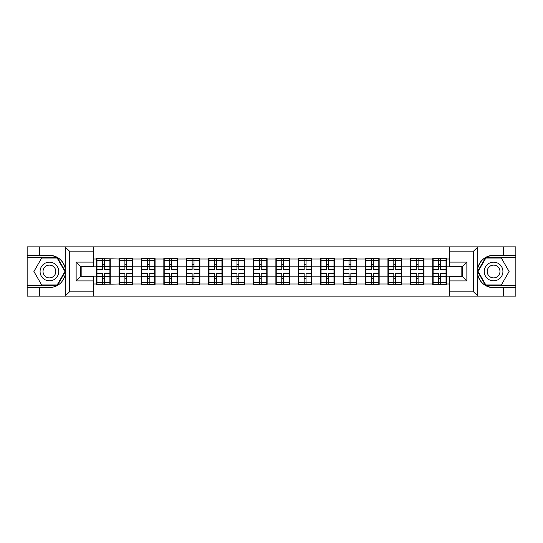 <?xml version="1.0" encoding="UTF-8"?>
<svg xmlns="http://www.w3.org/2000/svg" width="543" height="543" viewBox="0 0 543 543"><rect width="100%" height="100%" fill="white"/><g stroke="black" fill="none" stroke-linecap="round" stroke-linejoin="round"><path stroke-width="0.81" d="M473.041 296.139L515.85 296.139L515.85 257.64L485.578 257.64L477.575 271.5L485.578 285.36L515.85 285.36M93.376 296.139L449.624 296.139L449.624 276.597L462.555 276.597L462.555 266.403L449.624 266.403L449.624 246.861L93.376 246.861L93.376 266.403L80.445 266.403L80.445 276.597L93.376 276.597L93.376 296.139L65.017 296.139L69.456 291.829L93.376 291.829M65.017 296.139L27.15 296.139L27.15 287.661L39.503 287.661L39.503 296.139L69.959 296.139M446.394 270.421L446.034 270.421M433.11 270.421L432.751 270.421M432.751 272.579L433.11 272.579M446.034 272.579L446.394 272.579M423.988 270.421L423.628 270.421M410.698 270.421L410.338 270.421M410.338 272.579L410.698 272.579M423.628 272.579L423.988 272.579M401.576 270.421L401.216 270.421M388.286 270.421L387.926 270.421M387.926 272.579L388.286 272.579M401.216 272.579L401.576 272.579M379.163 270.421L378.81 270.421M365.88 270.421L365.52 270.421M365.52 272.579L365.88 272.579M378.81 272.579L379.163 272.579M356.758 270.421L356.398 270.421M343.468 270.421L343.108 270.421M343.108 272.579L343.468 272.579M356.398 272.579L356.758 272.579M334.345 270.421L333.986 270.421M321.062 270.421L320.703 270.421M320.703 272.579L321.062 272.579M333.986 272.579L334.345 272.579M311.94 270.421L311.58 270.421M298.65 270.421L298.29 270.421M298.29 272.579L298.65 272.579M311.58 272.579L311.94 272.579M289.528 270.421L289.168 270.421M276.238 270.421L275.885 270.421M275.885 272.579L276.238 272.579M289.168 272.579L289.528 272.579M267.115 270.421L266.762 270.421M253.832 270.421L253.472 270.421M253.472 272.579L253.832 272.579M266.762 272.579L267.115 272.579M244.71 270.421L244.35 270.421M231.42 270.421L231.06 270.421M231.06 272.579L231.42 272.579M244.35 272.579L244.71 272.579M222.297 270.421L221.938 270.421M209.014 270.421L208.655 270.421M208.655 272.579L209.014 272.579M221.938 272.579L222.297 272.579M199.892 270.421L199.532 270.421M186.602 270.421L186.242 270.421M186.242 272.579L186.602 272.579M199.532 272.579L199.892 272.579M177.48 270.421L177.12 270.421M164.19 270.421L163.837 270.421M163.837 272.579L164.19 272.579M177.12 272.579L177.48 272.579M155.074 270.421L154.714 270.421M141.784 270.421L141.424 270.421M141.424 272.579L141.784 272.579M154.714 272.579L155.074 272.579M132.662 270.421L132.302 270.421M119.372 270.421L119.012 270.421M119.012 272.579L119.372 272.579M132.302 272.579L132.662 272.579M449.624 259.004L446.394 259.004L446.394 258.57L432.751 258.57L432.751 266.185L423.988 266.185L423.988 276.815L432.751 276.815L432.751 266.185M449.624 283.996L446.394 283.996L446.394 284.43L432.751 284.43L432.751 283.996L423.988 283.996L423.988 284.43L410.338 284.43L410.338 283.996L401.576 283.996L401.576 284.43L387.926 284.43L387.926 283.996L379.163 283.996L379.163 284.43L365.52 284.43L365.52 283.996L356.758 283.996L356.758 284.43L343.108 284.43L343.108 283.996L334.345 283.996L334.345 284.43L320.703 284.43L320.703 283.996L311.94 283.996L311.94 284.43L298.29 284.43L298.29 283.996L289.528 283.996L289.528 284.43L275.885 284.43L275.885 283.996L267.115 283.996L267.115 284.43L253.472 284.43L253.472 283.996L244.71 283.996L244.71 284.43L231.06 284.43L231.06 283.996L222.297 283.996L222.297 284.43L208.655 284.43L208.655 283.996L199.892 283.996L199.892 284.43L186.242 284.43L186.242 283.996L177.48 283.996L177.48 284.43L163.837 284.43L163.837 283.996L155.074 283.996L155.074 284.43L141.424 284.43L141.424 283.996L132.662 283.996L132.662 284.43L119.012 284.43L119.012 283.996L96.606 284.43L96.606 283.996L93.376 283.996M93.376 259.004L96.606 259.004L96.606 266.185L93.376 266.185M432.751 259.004L423.988 259.004L423.988 258.57L410.338 258.57L410.338 259.004L401.576 259.004L401.576 258.57L387.926 258.57L387.926 259.004L379.163 259.004L379.163 258.57L365.52 258.57L365.52 259.004L356.758 259.004L356.758 258.57L343.108 258.57L343.108 259.004L334.345 259.004L334.345 258.57L320.703 258.57L320.703 259.004L311.94 259.004L311.94 258.57L298.29 258.57L298.29 259.004L289.528 259.004L289.528 258.57L275.885 258.57L275.885 259.004L267.115 259.004L267.115 258.57L253.472 258.57L253.472 259.004L244.71 259.004L244.71 258.57L231.06 258.57L231.06 259.004L222.297 259.004L222.297 258.57L208.655 258.57L208.655 259.004L199.892 259.004L199.892 258.57L186.242 258.57L186.242 259.004L177.48 259.004L177.48 258.57L163.837 258.57L163.837 259.004L155.074 259.004L155.074 258.57L141.424 258.57L141.424 259.004L132.662 259.004L132.662 258.57L119.012 258.57L119.012 259.004L96.606 258.57L96.606 259.004M432.751 276.815L432.751 283.996M423.988 276.815L423.988 283.996M423.988 259.004L423.988 266.185M401.576 276.815L410.338 276.815L410.338 266.185L401.576 266.185L401.576 283.996M410.338 276.815L410.338 283.996M410.338 259.004L410.338 266.185M401.576 259.004L401.576 266.185M379.163 276.815L387.926 276.815L387.926 266.185L379.163 266.185L379.163 283.996M387.926 276.815L387.926 283.996M387.926 259.004L387.926 266.185M379.163 259.004L379.163 266.185M356.758 276.815L365.52 276.815L365.52 266.185L356.758 266.185L356.758 283.996M365.52 276.815L365.52 283.996M365.52 259.004L365.52 266.185M356.758 259.004L356.758 266.185M334.345 276.815L343.108 276.815L343.108 266.185L334.345 266.185L334.345 283.996M343.108 276.815L343.108 283.996M343.108 259.004L343.108 266.185M334.345 259.004L334.345 266.185M311.94 276.815L320.703 276.815L320.703 266.185L311.94 266.185L311.94 283.996M320.703 276.815L320.703 283.996M320.703 259.004L320.703 266.185M311.94 259.004L311.94 266.185M289.528 276.815L298.29 276.815L298.29 266.185L289.528 266.185L289.528 283.996M298.29 276.815L298.29 283.996M298.29 259.004L298.29 266.185M289.528 259.004L289.528 266.185M267.115 276.815L275.885 276.815L275.885 266.185L267.115 266.185L267.115 283.996M275.885 276.815L275.885 283.996M275.885 259.004L275.885 266.185M267.115 259.004L267.115 266.185M244.71 276.815L253.472 276.815L253.472 266.185L244.71 266.185L244.71 283.996M253.472 276.815L253.472 283.996M253.472 259.004L253.472 266.185M244.71 259.004L244.71 266.185M222.297 276.815L231.06 276.815L231.06 266.185L222.297 266.185L222.297 283.996M231.06 276.815L231.06 283.996M231.06 259.004L231.06 266.185M222.297 259.004L222.297 266.185M199.892 276.815L208.655 276.815L208.655 266.185L199.892 266.185L199.892 283.996M208.655 276.815L208.655 283.996M208.655 259.004L208.655 266.185M199.892 259.004L199.892 266.185M177.48 276.815L186.242 276.815L186.242 266.185L177.48 266.185L177.48 283.996M186.242 276.815L186.242 283.996M186.242 259.004L186.242 266.185M177.48 259.004L177.48 266.185M155.074 276.815L163.837 276.815L163.837 266.185L155.074 266.185L155.074 283.996M163.837 276.815L163.837 283.996M163.837 259.004L163.837 266.185M155.074 259.004L155.074 266.185M132.662 276.815L141.424 276.815L141.424 266.185L132.662 266.185L132.662 283.996M141.424 276.815L141.424 283.996M141.424 259.004L141.424 266.185M132.662 259.004L132.662 266.185M110.249 276.815L119.012 276.815L119.012 266.185L110.249 266.185L110.249 283.996M119.012 276.815L119.012 283.996M119.012 259.004L119.012 266.185M110.249 259.004L110.249 266.185M110.249 270.421L109.89 270.421M96.966 270.421L96.606 270.421M96.606 272.579L96.966 272.579M109.89 272.579L110.249 272.579M93.376 276.815L96.606 276.815L96.606 266.185M96.606 276.815L96.606 283.996M69.959 246.861L27.15 246.861L27.15 285.36L57.422 285.36L65.425 271.5L57.422 257.64L27.15 257.64M461.122 276.597L461.122 266.403M449.624 266.185L446.394 266.185L446.394 276.815L449.624 276.815M81.878 266.403L81.878 276.597M446.394 276.815L446.394 283.996M446.394 259.004L446.394 266.185M96.966 266.409L102.498 266.409L102.498 258.93L96.966 258.93L96.966 273.441L102.498 273.441L102.498 276.591L104.365 276.577L104.365 273.441L109.89 273.441L109.89 258.93L104.365 258.93L104.365 260.511L109.89 260.511M102.498 264.326L104.365 264.326M104.365 260.728L102.498 260.728M96.966 269.559L102.498 269.559L102.498 266.409L104.365 266.423L104.365 269.559L109.89 269.559M96.966 260.511L102.498 260.511M102.498 282.272L104.365 282.272M102.498 278.674L104.365 278.674M96.966 284.07L102.498 284.07L102.498 282.489L96.966 282.489L96.966 284.07M96.966 273.441L96.966 276.591L102.498 276.591L102.498 282.489M96.966 276.591L96.966 282.489M109.89 273.441L109.89 284.07L104.365 284.07L104.365 282.489L109.89 282.489M109.89 276.591L104.365 276.591L104.365 282.489M109.89 266.409L104.365 266.409L104.365 260.511M119.372 266.409L124.904 266.409L124.904 258.93L119.372 258.93L119.372 273.441L124.904 273.441L124.904 276.591L126.77 276.577L126.77 273.441L132.302 273.441L132.302 258.93L126.77 258.93L126.77 260.511L132.302 260.511M124.904 264.326L126.77 264.326M126.77 260.728L124.904 260.728M119.372 269.559L124.904 269.559L124.904 266.409L126.77 266.423L126.77 269.559L132.302 269.559M119.372 260.511L124.904 260.511M124.904 282.272L126.77 282.272M124.904 278.674L126.77 278.674M119.372 284.07L124.904 284.07L124.904 282.489L119.372 282.489L119.372 284.07M119.372 273.441L119.372 276.591L124.904 276.591L124.904 282.489M119.372 276.591L119.372 282.489M132.302 273.441L132.302 284.07L126.77 284.07L126.77 282.489L132.302 282.489M132.302 276.591L126.77 276.591L126.77 282.489M132.302 266.409L126.77 266.409L126.77 260.511M141.784 266.409L147.316 266.409L147.316 258.93L141.784 258.93L141.784 273.441L147.316 273.441L147.316 276.591L149.182 276.577L149.182 273.441L154.714 273.441L154.714 258.93L149.182 258.93L149.182 260.511L154.714 260.511M147.316 264.326L149.182 264.326M149.182 260.728L147.316 260.728M141.784 269.559L147.316 269.559L147.316 266.409L149.182 266.423L149.182 269.559L154.714 269.559M141.784 260.511L147.316 260.511M147.316 282.272L149.182 282.272M147.316 278.674L149.182 278.674M141.784 284.07L147.316 284.07L147.316 282.489L141.784 282.489L141.784 284.07M141.784 273.441L141.784 276.591L147.316 276.591L147.316 282.489M141.784 276.591L141.784 282.489M154.714 273.441L154.714 284.07L149.182 284.07L149.182 282.489L154.714 282.489M154.714 276.591L149.182 276.591L149.182 282.489M154.714 266.409L149.182 266.409L149.182 260.511M164.19 266.409L169.721 266.409L169.721 258.93L164.19 258.93L164.19 273.441L169.721 273.441L169.721 276.591L171.588 276.577L171.588 273.441L177.12 273.441L177.12 258.93L171.588 258.93L171.588 260.511L177.12 260.511M169.721 264.326L171.588 264.326M171.588 260.728L169.721 260.728M164.19 269.559L169.721 269.559L169.721 266.409L171.588 266.423L171.588 269.559L177.12 269.559M164.19 260.511L169.721 260.511M169.721 282.272L171.588 282.272M169.721 278.674L171.588 278.674M164.19 284.07L169.721 284.07L169.721 282.489L164.19 282.489L164.19 284.07M164.19 273.441L164.19 276.591L169.721 276.591L169.721 282.489M164.19 276.591L164.19 282.489M177.12 273.441L177.12 284.07L171.588 284.07L171.588 282.489L177.12 282.489M177.12 276.591L171.588 276.591L171.588 282.489M177.12 266.409L171.588 266.409L171.588 260.511M186.602 266.409L192.134 266.409L192.134 258.93L186.602 258.93L186.602 273.441L192.134 273.441L192.134 276.591L194 276.577L194 273.441L199.532 273.441L199.532 258.93L194 258.93L194 260.511L199.532 260.511M192.134 264.326L194 264.326M194 260.728L192.134 260.728M186.602 269.559L192.134 269.559L192.134 266.409L194 266.423L194 269.559L199.532 269.559M186.602 260.511L192.134 260.511M192.134 282.272L194 282.272M192.134 278.674L194 278.674M186.602 284.07L192.134 284.07L192.134 282.489L186.602 282.489L186.602 284.07M186.602 273.441L186.602 276.591L192.134 276.591L192.134 282.489M186.602 276.591L186.602 282.489M199.532 273.441L199.532 284.07L194 284.07L194 282.489L199.532 282.489M199.532 276.591L194 276.591L194 282.489M199.532 266.409L194 266.409L194 260.511M209.014 266.409L214.539 266.409L214.539 258.93L209.014 258.93L209.014 273.441L214.539 273.441L214.539 276.591L216.413 276.577L216.413 273.441L221.938 273.441L221.938 258.93L216.413 258.93L216.413 260.511L221.938 260.511M214.539 264.326L216.413 264.326M216.413 260.728L214.539 260.728M209.014 269.559L214.539 269.559L214.539 266.409L216.413 266.423L216.413 269.559L221.938 269.559M209.014 260.511L214.539 260.511M214.539 282.272L216.413 282.272M214.539 278.674L216.413 278.674M209.014 284.07L214.539 284.07L214.539 282.489L209.014 282.489L209.014 284.07M209.014 273.441L209.014 276.591L214.539 276.591L214.539 282.489M209.014 276.591L209.014 282.489M221.938 273.441L221.938 284.07L216.413 284.07L216.413 282.489L221.938 282.489M221.938 276.591L216.413 276.591L216.413 282.489M221.938 266.409L216.413 266.409L216.413 260.511M44.75 279.584A9.34 9.34 0 0 0 57.504 276.17A9.34 9.34 0 0 0 54.083 263.416A9.34 9.34 0 0 0 41.329 266.83A9.34 9.34 0 0 0 44.75 279.584M46.223 277.039A6.394 6.394 0 0 0 54.952 274.697A6.394 6.394 0 0 0 52.61 265.961A6.394 6.394 0 0 0 43.881 268.303A6.394 6.394 0 0 0 46.223 277.039M41.662 258.068L57.171 258.068L64.922 271.5L57.171 284.932L41.662 284.932L33.904 271.5L41.662 258.068M488.917 279.584A9.34 9.34 0 0 0 501.671 276.17A9.34 9.34 0 0 0 498.25 263.416A9.34 9.34 0 0 0 485.496 266.83A9.34 9.34 0 0 0 488.917 279.584M490.39 277.039A6.394 6.394 0 0 0 499.119 274.697A6.394 6.394 0 0 0 496.777 265.961A6.394 6.394 0 0 0 488.048 268.303A6.394 6.394 0 0 0 490.39 277.039M485.829 258.068L501.338 258.068L509.096 271.5L501.338 284.932L485.829 284.932L478.078 271.5L485.829 258.068M39.503 287.661L49.413 287.661C57.762 287.037 63.042 282.693 65.269 274.629L65.269 268.371C63.042 260.307 57.762 255.963 49.413 255.339L27.15 255.339M27.15 287.661L27.15 285.36M93.376 251.171L69.456 251.171L65.017 246.861L39.503 246.861L39.503 255.339M65.017 246.861L93.376 246.861M49.413 255.339A16.161 16.161 0 0 1 65.269 268.371L65.269 246.99M80.445 266.403L76.135 262.093L93.376 262.093M93.376 280.907L76.135 280.907L80.445 276.597M449.624 246.861L477.983 246.861L473.544 251.171L449.624 251.171M493.587 255.339C485.238 255.963 479.958 260.307 477.731 268.371A16.161 16.161 0 0 1 493.587 255.339L503.497 255.339L503.497 246.861L515.85 246.861L515.85 255.339L503.497 255.339M477.983 246.861L503.497 246.861M515.85 255.339L515.85 257.64M449.624 291.829L473.544 291.829L477.983 296.139L503.497 296.139L503.497 287.661L515.85 287.661M493.587 287.661A16.161 16.161 0 0 1 477.731 274.629C479.958 282.693 485.238 287.037 493.587 287.661L503.497 287.661M477.983 296.139L449.624 296.139M477.731 246.99L477.731 296.01M462.555 276.597L466.865 280.907L449.624 280.907M449.624 262.093L466.865 262.093L462.555 266.403M231.42 266.409L236.952 266.409L236.952 258.93L231.42 258.93L231.42 273.441L236.952 273.441L236.952 276.591L238.818 276.577L238.818 273.441L244.35 273.441L244.35 258.93L238.818 258.93L238.818 260.511L244.35 260.511M236.952 264.326L238.818 264.326M238.818 260.728L236.952 260.728M231.42 269.559L236.952 269.559L236.952 266.409L238.818 266.423L238.818 269.559L244.35 269.559M231.42 260.511L236.952 260.511M236.952 282.272L238.818 282.272M236.952 278.674L238.818 278.674M231.42 284.07L236.952 284.07L236.952 282.489L231.42 282.489L231.42 284.07M231.42 273.441L231.42 276.591L236.952 276.591L236.952 282.489M231.42 276.591L231.42 282.489M244.35 273.441L244.35 284.07L238.818 284.07L238.818 282.489L244.35 282.489M244.35 276.591L238.818 276.591L238.818 282.489M244.35 266.409L238.818 266.409L238.818 260.511M253.832 266.409L259.364 266.409L259.364 258.93L253.832 258.93L253.832 273.441L259.364 273.441L259.364 276.591L261.231 276.577L261.231 273.441L266.762 273.441L266.762 258.93L261.231 258.93L261.231 260.511L266.762 260.511M259.364 264.326L261.231 264.326M261.231 260.728L259.364 260.728M253.832 269.559L259.364 269.559L259.364 266.409L261.231 266.423L261.231 269.559L266.762 269.559M253.832 260.511L259.364 260.511M259.364 282.272L261.231 282.272M259.364 278.674L261.231 278.674M253.832 284.07L259.364 284.07L259.364 282.489L253.832 282.489L253.832 284.07M253.832 273.441L253.832 276.591L259.364 276.591L259.364 282.489M253.832 276.591L253.832 282.489M266.762 273.441L266.762 284.07L261.231 284.07L261.231 282.489L266.762 282.489M266.762 276.591L261.231 276.591L261.231 282.489M266.762 266.409L261.231 266.409L261.231 260.511M276.238 266.409L281.769 266.409L281.769 258.93L276.238 258.93L276.238 273.441L281.769 273.441L281.769 276.591L283.636 276.577L283.636 273.441L289.168 273.441L289.168 258.93L283.636 258.93L283.636 260.511L289.168 260.511M281.769 264.326L283.636 264.326M283.636 260.728L281.769 260.728M276.238 269.559L281.769 269.559L281.769 266.409L283.636 266.423L283.636 269.559L289.168 269.559M276.238 260.511L281.769 260.511M281.769 282.272L283.636 282.272M281.769 278.674L283.636 278.674M276.238 284.07L281.769 284.07L281.769 282.489L276.238 282.489L276.238 284.07M276.238 273.441L276.238 276.591L281.769 276.591L281.769 282.489M276.238 276.591L276.238 282.489M289.168 273.441L289.168 284.07L283.636 284.07L283.636 282.489L289.168 282.489M289.168 276.591L283.636 276.591L283.636 282.489M289.168 266.409L283.636 266.409L283.636 260.511M298.65 266.409L304.182 266.409L304.182 258.93L298.65 258.93L298.65 273.441L304.182 273.441L304.182 276.591L306.048 276.577L306.048 273.441L311.58 273.441L311.58 258.93L306.048 258.93L306.048 260.511L311.58 260.511M304.182 264.326L306.048 264.326M306.048 260.728L304.182 260.728M298.65 269.559L304.182 269.559L304.182 266.409L306.048 266.423L306.048 269.559L311.58 269.559M298.65 260.511L304.182 260.511M304.182 282.272L306.048 282.272M304.182 278.674L306.048 278.674M298.65 284.07L304.182 284.07L304.182 282.489L298.65 282.489L298.65 284.07M298.65 273.441L298.65 276.591L304.182 276.591L304.182 282.489M298.65 276.591L298.65 282.489M311.58 273.441L311.58 284.07L306.048 284.07L306.048 282.489L311.58 282.489M311.58 276.591L306.048 276.591L306.048 282.489M311.58 266.409L306.048 266.409L306.048 260.511M321.062 266.409L326.587 266.409L326.587 258.93L321.062 258.93L321.062 273.441L326.587 273.441L326.587 276.591L328.461 276.577L328.461 273.441L333.986 273.441L333.986 258.93L328.461 258.93L328.461 260.511L333.986 260.511M326.587 264.326L328.461 264.326M328.461 260.728L326.587 260.728M321.062 269.559L326.587 269.559L326.587 266.409L328.461 266.423L328.461 269.559L333.986 269.559M321.062 260.511L326.587 260.511M326.587 282.272L328.461 282.272M326.587 278.674L328.461 278.674M321.062 284.07L326.587 284.07L326.587 282.489L321.062 282.489L321.062 284.07M321.062 273.441L321.062 276.591L326.587 276.591L326.587 282.489M321.062 276.591L321.062 282.489M333.986 273.441L333.986 284.07L328.461 284.07L328.461 282.489L333.986 282.489M333.986 276.591L328.461 276.591L328.461 282.489M333.986 266.409L328.461 266.409L328.461 260.511M343.468 266.409L349 266.409L349 258.93L343.468 258.93L343.468 273.441L349 273.441L349 276.591L350.866 276.577L350.866 273.441L356.398 273.441L356.398 258.93L350.866 258.93L350.866 260.511L356.398 260.511M349 264.326L350.866 264.326M350.866 260.728L349 260.728M343.468 269.559L349 269.559L349 266.409L350.866 266.423L350.866 269.559L356.398 269.559M343.468 260.511L349 260.511M349 282.272L350.866 282.272M349 278.674L350.866 278.674M343.468 284.07L349 284.07L349 282.489L343.468 282.489L343.468 284.07M343.468 273.441L343.468 276.591L349 276.591L349 282.489M343.468 276.591L343.468 282.489M356.398 273.441L356.398 284.07L350.866 284.07L350.866 282.489L356.398 282.489M356.398 276.591L350.866 276.591L350.866 282.489M356.398 266.409L350.866 266.409L350.866 260.511M365.88 266.409L371.412 266.409L371.412 258.93L365.88 258.93L365.88 273.441L371.412 273.441L371.412 276.591L373.279 276.577L373.279 273.441L378.81 273.441L378.81 258.93L373.279 258.93L373.279 260.511L378.81 260.511M371.412 264.326L373.279 264.326M373.279 260.728L371.412 260.728M365.88 269.559L371.412 269.559L371.412 266.409L373.279 266.423L373.279 269.559L378.81 269.559M365.88 260.511L371.412 260.511M371.412 282.272L373.279 282.272M371.412 278.674L373.279 278.674M365.88 284.07L371.412 284.07L371.412 282.489L365.88 282.489L365.88 284.07M365.88 273.441L365.88 276.591L371.412 276.591L371.412 282.489M365.88 276.591L365.88 282.489M378.81 273.441L378.81 284.07L373.279 284.07L373.279 282.489L378.81 282.489M378.81 276.591L373.279 276.591L373.279 282.489M378.81 266.409L373.279 266.409L373.279 260.511M388.286 266.409L393.818 266.409L393.818 258.93L388.286 258.93L388.286 273.441L393.818 273.441L393.818 276.591L395.684 276.577L395.684 273.441L401.216 273.441L401.216 258.93L395.684 258.93L395.684 260.511L401.216 260.511M393.818 264.326L395.684 264.326M395.684 260.728L393.818 260.728M388.286 269.559L393.818 269.559L393.818 266.409L395.684 266.423L395.684 269.559L401.216 269.559M388.286 260.511L393.818 260.511M393.818 282.272L395.684 282.272M393.818 278.674L395.684 278.674M388.286 284.07L393.818 284.07L393.818 282.489L388.286 282.489L388.286 284.07M388.286 273.441L388.286 276.591L393.818 276.591L393.818 282.489M388.286 276.591L388.286 282.489M401.216 273.441L401.216 284.07L395.684 284.07L395.684 282.489L401.216 282.489M401.216 276.591L395.684 276.591L395.684 282.489M401.216 266.409L395.684 266.409L395.684 260.511M410.698 266.409L416.23 266.409L416.23 258.93L410.698 258.93L410.698 273.441L416.23 273.441L416.23 276.591L418.096 276.577L418.096 273.441L423.628 273.441L423.628 258.93L418.096 258.93L418.096 260.511L423.628 260.511M416.23 264.326L418.096 264.326M418.096 260.728L416.23 260.728M410.698 269.559L416.23 269.559L416.23 266.409L418.096 266.423L418.096 269.559L423.628 269.559M410.698 260.511L416.23 260.511M416.23 282.272L418.096 282.272M416.23 278.674L418.096 278.674M410.698 284.07L416.23 284.07L416.23 282.489L410.698 282.489L410.698 284.07M410.698 273.441L410.698 276.591L416.23 276.591L416.23 282.489M410.698 276.591L410.698 282.489M423.628 273.441L423.628 284.07L418.096 284.07L418.096 282.489L423.628 282.489M423.628 276.591L418.096 276.591L418.096 282.489M423.628 266.409L418.096 266.409L418.096 260.511M433.11 266.409L438.635 266.409L438.635 258.93L433.11 258.93L433.11 273.441L438.635 273.441L438.635 276.591L440.502 276.577L440.502 273.441L446.034 273.441L446.034 258.93L440.502 258.93L440.502 260.511L446.034 260.511M438.635 264.326L440.502 264.326M440.502 260.728L438.635 260.728M433.11 269.559L438.635 269.559L438.635 266.409L440.502 266.423L440.502 269.559L446.034 269.559M433.11 260.511L438.635 260.511M438.635 282.272L440.502 282.272M438.635 278.674L440.502 278.674M433.11 284.07L438.635 284.07L438.635 282.489L433.11 282.489L433.11 284.07M433.11 273.441L433.11 276.591L438.635 276.591L438.635 282.489M433.11 276.591L433.11 282.489M446.034 273.441L446.034 284.07L440.502 284.07L440.502 282.489L446.034 282.489M446.034 276.591L440.502 276.591L440.502 282.489M446.034 266.409L440.502 266.409L440.502 260.511M65.269 296.01L65.269 274.629M69.456 251.171L69.456 291.829M76.135 280.907L76.135 262.093M473.544 291.829L473.544 251.171M466.865 262.093L466.865 280.907"/></g></svg>
